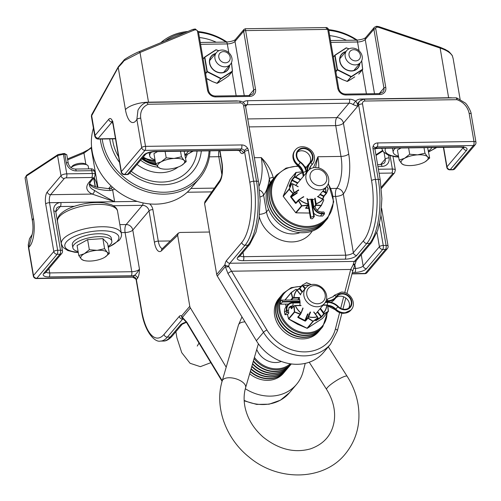 <?xml version="1.0" encoding="UTF-8"?>
<svg xmlns="http://www.w3.org/2000/svg" width="501" height="501" viewBox="0 0 501 501"><rect width="100%" height="100%" fill="white"/><g stroke="black" fill="none" stroke-linecap="round" stroke-linejoin="round"><path stroke-width="0.75" d="M281.318 361.434A18.274 15.65 -139.8 0 1 256.75 349.397M297.794 299.867L298.978 298.27C299.98 299.692 300.274 302.065 299.855 305.391M313.307 284.374A12.181 10.433 40.2 0 0 305.929 287.706A12.181 10.433 40.2 0 0 308.497 303.537A12.181 10.433 40.2 0 0 324.535 303.437A12.181 10.433 40.2 0 0 324.986 291.169A12.181 10.433 40.2 0 0 313.307 284.374M314.415 285.608A9.882 8.461 -139.8 0 1 324.717 299.103A9.882 8.461 -139.8 0 1 308.81 299.36A9.882 8.461 -139.8 0 1 314.415 285.608M307.432 199.586L311.428 199.141L313.833 199.53M319.237 189.91A12.181 10.433 40.2 0 0 326.627 186.585A12.181 10.433 40.2 0 0 324.059 170.747A12.181 10.433 40.2 0 0 308.021 170.847A12.181 10.433 40.2 0 0 307.564 183.109A12.181 10.433 40.2 0 0 319.237 189.91M319.807 185.646A8.937 7.653 -139.8 0 1 310.514 173.434A8.937 7.653 -139.8 0 1 324.898 173.221A8.937 7.653 -139.8 0 1 319.807 185.646M319.744 330.328L318.473 331.831A25.889 22.169 -139.8 0 1 293.154 337.186A25.889 22.169 -139.8 0 1 274.642 315.467A25.889 22.169 -139.8 0 1 278.938 298.396L280.209 296.893A25.889 22.169 40.2 0 0 275.913 313.964A25.889 22.169 40.2 0 0 294.419 335.689A25.889 22.169 40.2 0 0 319.744 330.328L319.87 330.178M321.273 328.524L320.001 330.027A25.889 22.169 -139.8 0 1 294.676 335.388A25.889 22.169 -139.8 0 1 276.164 313.664A25.889 22.169 -139.8 0 1 280.466 296.592L281.731 295.089A25.889 22.169 40.2 0 0 277.435 312.167A25.889 22.169 40.2 0 0 295.947 333.885A25.889 22.169 40.2 0 0 321.273 328.524L321.398 328.374M322.794 326.727L321.523 328.224A25.889 22.169 -139.8 0 1 296.197 333.585A25.889 22.169 -139.8 0 1 277.692 311.866A25.889 22.169 -139.8 0 1 281.988 294.788L283.259 293.292A25.889 22.169 40.2 0 0 278.957 310.363A25.889 22.169 40.2 0 0 297.469 332.082A25.889 22.169 40.2 0 0 322.794 326.727L327.454 312.53M300.675 294.77L297.137 290.129L296.053 289.421L297.131 290.079M299.611 297.519L293.849 297.588L292.766 297.788L292.866 298.302L293.949 298.108L293.849 297.588A17.591 15.061 40.2 0 1 296.849 290.073L300.631 294.932M297.137 290.129L297.162 290.079A0.382 0.382 0 0 0 297.099 290.016L296.304 289.371A0.382 0.382 0 0 0 295.847 289.353L291.144 292.828L292.452 297.957L290.737 299.986M297.243 290.185L299.874 288.401L302.178 285.676L302.936 286.284L303.262 285.827L302.504 285.219L302.178 285.676A0.382 0.326 -139.8 0 1 302.228 285.194L302.253 285.175A0.382 0.382 0 0 0 302.166 285.251L299.861 287.975A0.382 0.326 -139.8 0 1 299.924 287.925L302.122 285.32M311.29 284.593L306.618 282.702L302.228 285.194M305.272 288.488L303.262 285.827A17.591 15.061 40.2 0 1 309.317 285.213M291.45 299.974L292.866 298.302A0.382 0.326 -139.8 0 1 292.452 297.957L292.766 297.788L291.275 292.509A0.382 0.326 40.2 0 0 291.144 292.828L285.294 299.792M311.246 284.606L306.293 282.733A0.382 0.382 0 0 1 306.618 282.702L311.378 284.574M291.82 308.434A0.382 0.326 40.2 0 0 291.526 308.791L293.837 306.055A0.382 0.326 -139.8 0 1 293.899 305.804A0.382 0.382 0 0 1 294.125 305.679L301.088 305.604M302.873 307.946L300.594 314.171A0.382 0.326 -139.8 0 1 300.137 314.302L301.107 313.125L300.794 312.931L300.287 313.97L294.413 311.81L293.837 306.055L294.168 305.954L294.644 312.11L300.137 314.302L297.826 317.033A0.764 0.376 -157.8 0 0 298.245 317.672L304.677 320.922A0.764 0.376 -157.8 0 0 305.604 320.966L308.146 317.922L308.629 316.939L308.19 316.764L308.654 316.782L310.57 312.079M310.106 312.06L307.714 317.747L313.263 321.329L317.834 318.173L315.83 320.828L321.116 317.39L324.228 314.002L323.784 312.705L323.27 312.912L323.671 312.586L320.415 308.315M305.604 320.966A0.382 0.326 40.2 0 1 305.397 320.49L307.714 317.747A0.382 0.326 -139.8 0 0 307.921 318.223L312.912 321.335L317.947 317.709L317.402 316.67L317.834 318.173A0.382 0.326 -139.8 0 0 317.891 318.116A0.382 0.382 0 0 0 317.947 317.709L317.471 316.688A0.382 0.382 0 0 0 317.427 316.619L317.402 316.67M320.07 308.722L323.721 313.883L324.235 313.67L328.405 311.234L327.829 305.466L328.405 311.234A0.382 0.382 0 0 1 328.318 311.509A0.382 0.326 40.2 0 0 328.38 311.259M326.646 304.965L327.717 305.41L328.255 311.566L322.406 318.486L307.238 328.299M327.829 305.466L327.391 305.159M288.664 318.93L287.417 314.309M307.082 328.261L288.682 318.955M287.38 314.321L288.551 318.83A0.382 0.382 0 0 0 288.708 319.043L297.45 324.185L307.05 328.305A0.382 0.382 0 0 0 307.376 328.274L322.406 318.486A0.382 0.326 -139.8 0 0 322.512 318.36M324.635 221.956L323.264 223.578A33.504 28.689 -139.8 0 1 290.492 230.51A33.504 28.689 -139.8 0 1 266.538 202.398A33.504 28.689 -139.8 0 1 272.099 180.304L273.471 178.682A33.504 28.689 40.2 0 0 267.91 200.782A33.504 28.689 40.2 0 0 291.864 228.888A33.504 28.689 40.2 0 0 324.635 221.956L324.711 221.862M326.157 220.152L324.786 221.774A33.504 28.689 -139.8 0 1 292.014 228.706A33.504 28.689 -139.8 0 1 268.06 200.6A33.504 28.689 -139.8 0 1 273.621 178.506L274.993 176.884A33.504 28.689 40.2 0 0 269.432 198.978A33.504 28.689 40.2 0 0 293.386 227.085A33.504 28.689 40.2 0 0 326.157 220.152L326.239 220.064M327.685 218.348L326.314 219.97A33.504 28.689 -139.8 0 1 293.536 226.903A33.504 28.689 -139.8 0 1 269.588 198.797A33.504 28.689 -139.8 0 1 275.149 176.703L276.521 175.081A33.504 28.689 40.2 0 0 270.96 197.175A33.504 28.689 40.2 0 0 294.907 225.281A33.504 28.689 40.2 0 0 327.685 218.348L333.722 201.815L328.343 183.472M322.675 191.25L326.145 193.28L326.533 192.872L325.756 192.209L325.368 192.616L325.619 192.159L323.02 190.843M325.569 187.831A17.591 15.061 40.2 0 1 325.756 192.209L325.619 192.159A17.429 14.924 -139.8 0 0 325.456 187.963M326.608 193.142L328.199 188.833L326.627 193.11A0.382 0.382 0 0 1 326.558 193.217L324.266 195.935A0.382 0.326 40.2 0 1 323.846 195.997L326.145 193.28A0.382 0.326 -139.8 0 0 326.608 193.142L328.168 188.514L326.802 186.366M322.826 199.091L323.508 199.724M315.091 206.437L316.037 205.316L321.103 205.642L323.734 200.181L321.385 205.46L316.156 204.972L316.15 203.807L315.617 203.807L316.1 203.65L315.148 198.089M317.452 196.555L322.888 199.367A17.591 15.061 40.2 0 1 316.15 203.807L316.1 203.65A17.429 14.924 -139.8 0 0 322.776 199.248L317.603 196.473M326.784 186.391L328.199 188.833A0.382 0.382 0 0 0 328.168 188.514L326.834 186.328M302.541 172.187L302.861 172.845M303.424 176.289L302.867 172.87A0.382 0.382 0 0 0 302.842 172.789L302.535 172.043A0.382 0.382 0 0 0 302.153 171.812L295.884 172.519L294.312 176.784L292.014 179.502L289.115 186.259L291.726 183.836L292.972 183.942L298.101 186.754M296.16 172.338A0.382 0.326 40.2 0 0 295.928 172.444A0.382 0.382 0 0 1 296.179 172.313L294.525 177.26A0.382 0.326 -139.8 0 1 294.312 176.784L295.734 177.003L295.621 177.548L300.337 179.934M292.922 183.973L291.858 183.642L289.152 189.453L292.991 193.636L290.68 196.367A0.764 0.382 -123 0 0 290.887 197.269L295.258 203.011A0.764 0.382 -123 0 0 295.966 203.312L299.466 199.711L299.216 199.436L303.825 196.83M298.227 200.218L296.016 202.836A0.382 0.326 40.2 0 0 295.953 202.886L291.288 196.943L291.187 196.492L293.492 193.762A0.382 0.326 -139.8 0 1 292.991 193.636L294.425 193.073L294.175 192.678L293.242 193.367L289.09 189.102L283.24 196.023L290.016 179.471M299.26 199.411L303.468 196.68L298.333 200.093L301.896 205.924L307.865 205.423L305.547 208.165L308.785 208.416M308.159 205.072A0.382 0.326 -139.8 0 1 307.865 205.423L307.902 203.982L307.908 205.084L301.564 205.754L295.709 212.674L283.247 196.386L289.152 189.453A0.382 0.326 40.2 0 1 289.09 189.102L291.425 183.842A0.382 0.326 -139.8 0 1 291.807 183.673M314.697 198.402L315.624 204.972L316.156 204.972L316.037 205.316A0.382 0.326 -139.8 0 1 315.624 204.972L314.972 205.742M283.222 196.21L283.24 196.023A0.382 0.326 -139.8 0 0 283.297 196.373M295.803 212.762L295.709 212.674A0.382 0.326 -139.8 0 0 296.047 212.844L295.834 212.781M307.288 171.718A13.903 11.905 -139.7 0 1 307.689 166.645A13.903 11.905 -139.7 0 1 309.668 163.019A13.903 11.905 -139.7 0 1 310.501 162.149A8.342 7.139 40.3 0 0 310.996 161.629A8.342 7.139 40.3 0 0 311.353 153.306A8.342 7.139 40.3 0 0 303.481 148.572A8.342 7.139 40.3 0 0 298.264 150.845A8.342 7.139 40.3 0 0 300.531 162.092A13.903 11.905 -139.7 0 1 304.552 166.388A13.903 11.905 -139.7 0 1 306.618 171.668L306.737 172.363M309.668 163.019L307.814 165.211A13.903 11.905 40.3 0 0 305.829 168.837A13.903 11.905 40.3 0 0 305.823 168.856M297.469 152.047A8.342 7.139 -139.7 0 1 301.621 150.763A8.342 7.139 -139.7 0 1 309.142 154.928A8.342 7.139 -139.7 0 1 309.806 162.863M310.67 218.511A2.223 0.808 170.3 0 0 311.916 218.749L312.43 218.743L314.29 216.551L313.776 216.557A2.223 0.808 170.3 0 0 312.092 216.833A2.223 0.808 170.3 0 0 310.964 217.465L310.589 217.904A2.223 0.808 170.3 0 0 310.463 218.248A2.223 0.808 170.3 0 0 310.67 218.511M313.707 213.125A8.342 7.139 40.3 0 0 314.528 213.896A8.342 7.139 40.3 0 0 320.396 216.056L322.657 216.025L324.516 213.833L322.249 213.864A8.342 7.139 -139.7 0 1 316.388 211.698A8.342 7.139 -139.7 0 1 313.188 206.312L311.96 199.135M312.48 199.147L313.707 206.306A7.784 6.663 40.3 0 0 322.168 213.357A2.223 0.82 89.2 0 0 321.698 212.167A2.223 0.82 89.2 0 0 321.392 212.004L323.652 211.973A2.223 0.82 89.2 0 1 323.965 212.13A2.223 0.82 89.2 0 1 324.429 213.32L324.516 213.833M311.315 199.141L314.29 216.551M325.569 301.934L327.372 301.903A13.903 11.905 -139.8 0 1 333.184 303.074A13.903 11.905 -139.8 0 1 338.281 306.531A8.342 7.146 40.2 0 0 349.88 307.025A8.342 7.146 40.2 0 0 351.289 301.671A8.342 7.146 40.2 0 0 345.371 294.55A8.342 7.146 40.2 0 0 337.142 296.254A8.342 7.146 40.2 0 0 336.791 296.705A13.903 11.905 -139.8 0 1 336.215 297.456A13.903 11.905 -139.8 0 1 332.958 300.018A13.903 11.905 -139.8 0 1 327.798 301.258L325.888 301.283M335.939 297.782A8.342 7.146 -139.8 0 1 344.012 296.955A8.342 7.146 -139.8 0 1 349.435 303.863A8.342 7.146 -139.8 0 1 348.821 308.015M330.904 302.31A13.903 11.905 40.2 0 0 331.105 302.209A13.903 11.905 40.2 0 0 334.355 299.648L336.215 297.456M300.005 301.708L282.407 301.99L282.32 301.483A2.223 0.82 -90.9 0 0 281.856 300.293A2.223 0.82 -90.9 0 0 281.543 300.137A2.223 0.82 -90.9 0 0 281.224 300.318L280.854 300.757A2.223 0.82 -90.9 0 0 280.435 301.971A2.223 0.82 -90.9 0 0 280.466 303.675L280.554 304.188L288.495 304.057M286.008 306.881A8.342 7.146 40.2 0 0 285.958 306.938A8.342 7.146 40.2 0 0 285.914 306.994A8.342 7.146 40.2 0 0 284.574 312.449L284.963 314.691L285.482 314.678A2.223 0.802 170.2 0 0 287.161 314.396A2.223 0.802 170.2 0 0 288.288 313.77L288.657 313.332A2.223 0.802 170.2 0 0 288.783 312.987A2.223 0.802 170.2 0 0 288.576 312.718A2.223 0.802 170.2 0 0 287.336 312.486L286.816 312.492L284.963 314.691M286.816 312.492L286.434 310.257A8.342 7.146 -139.8 0 1 287.768 304.796A8.342 7.146 -139.8 0 1 287.812 304.74A8.342 7.146 -139.8 0 1 292.86 302.466L300.08 302.347M280.554 304.188L282.407 301.99M250.268 371.686A25.889 22.169 40.2 0 0 284.7 371.773L283.428 373.276A25.889 22.169 -139.8 0 1 249.667 373.752M251.001 369.168A25.889 22.169 40.2 0 0 286.221 369.97L284.95 371.473A25.889 22.169 -139.8 0 1 250.387 371.272M251.746 366.613A25.889 22.169 40.2 0 0 287.743 368.172L286.472 369.669A25.889 22.169 -139.8 0 1 251.126 368.749M252.504 364.008A25.889 22.169 40.2 0 0 289.271 366.369L288 367.872A25.889 22.169 -139.8 0 1 251.871 366.181M253.274 361.359A25.889 22.169 40.2 0 0 290.793 364.565L289.522 366.068A25.889 22.169 -139.8 0 1 252.629 363.569M291.319 363.939L291.043 364.265A25.889 22.169 -139.8 0 1 253.4 360.914M31.807 235.689C31.989 234.75 33.855 230.26 32.459 221.185A18.274 6.613 -9.7 0 1 33.486 218.355A21.324 7.853 -90.8 0 1 28.676 247.356A3.044 1.102 170.3 0 0 28.501 247.826L33.323 276.013A3.044 1.102 -9.7 0 1 33.492 275.544L28.676 247.356L32.139 234.637M135.771 278.982L136.203 280.103A3.044 1.102 -9.7 0 1 136.378 279.633L137.568 278.224A3.044 2.605 40.2 0 0 134.255 275.469L133.066 276.878L36.805 278.299A3.044 1.121 89.2 0 1 36.366 278.543L132.633 277.122A3.044 1.121 -90.8 0 0 133.066 276.878A3.044 2.605 40.2 0 1 135.959 278.537A3.044 0.576 -31.2 0 0 135.771 278.982L132.633 277.122M137.568 278.224C138.752 276.226 139.391 273.227 139.485 269.231C137.393 272.494 135.652 274.573 134.255 275.469A9.137 3.307 170.3 0 1 131.249 275.719A3.044 1.121 -90.8 0 0 131.788 271.717L49.68 272.926A6.093 2.204 -9.7 0 1 46.004 272.074M121.211 232.596L125.093 232.533L131.788 271.717A6.093 2.204 -9.7 0 0 139.485 269.231L132.784 230.053L149.041 210.827L154.433 242.371A15.23 5.611 -90.8 0 0 161.541 250.738L177.648 235.307L189.785 306.293L181.575 315.993A3.044 2.712 128.6 0 0 182.502 318.335A3.044 2.712 128.6 0 0 182.539 318.36M82.972 152.567A1.221 0.576 67.5 0 1 83.085 152.479A1.221 0.576 67.5 0 1 83.955 153.124L91.639 147.607M33.486 218.355L26.271 176.152A1.221 1.102 -123.3 0 1 26.735 175.118L25.069 177.918L26.271 176.152L57.565 155.586A1.221 1.102 -123.3 0 1 58.028 154.552L26.735 175.118M25.069 177.936L32.459 221.185M64.316 178.481A3.044 2.605 -139.8 0 1 61.003 175.719L47.294 191.939A9.137 3.369 -90.8 0 0 45.679 203.938L53.814 251.515A3.044 1.102 -9.7 0 1 57.659 250.275L49.524 202.698A6.093 2.242 89.2 0 1 50.601 194.695L64.316 178.481A1.528 0.551 -9.7 0 1 66.245 177.855A3.044 1.121 -90.8 0 0 66.777 173.86L63.427 154.252L64.842 154.233L66.282 162.643A9.137 7.822 40.2 0 0 76.208 170.91L91.777 170.684L92.259 173.478L66.777 173.86A4.572 1.653 170.3 0 0 61.003 175.719L57.565 155.586L63.427 154.252A1.221 0.451 -90.8 0 0 63.001 153.513A1.221 0.451 -90.8 0 0 62.901 153.544M58.028 154.552L64.416 153.494A1.221 0.451 -90.8 0 1 64.842 154.233L66.796 154.746L68.268 163.332A3.044 1.102 170.3 0 0 66.282 162.643M72.814 206.869A24.367 8.824 -9.7 0 1 74.204 206.324L76.684 205.598M92.629 178.062L89.072 182.264A39.598 14.335 170.3 0 0 92.203 194.081A3.044 2.53 -64.3 0 0 94.313 190.33A36.548 13.233 -9.7 0 1 89.372 185.082C88.996 184.65 89.51 183.435 90.919 181.431L94.476 177.229L95.24 174.511A4.572 1.653 170.3 0 0 92.259 173.478A3.044 1.121 -90.8 0 1 91.721 177.479A1.528 0.551 -9.7 0 1 92.629 178.062A3.044 2.605 40.2 0 0 94.482 177.222M47.294 191.939A3.044 2.605 -139.8 0 0 50.601 194.695L92.203 194.081L114.648 201.734C106.143 197.35 99.367 193.549 94.313 190.33M222.244 380.804L186.835 322.199A3.044 0.576 148.9 0 0 186.648 322.644L222.093 381.317M186.835 322.199L182.408 317.377A3.044 2.179 120.7 0 0 183.272 318.861L186.648 322.644M226.201 367.183L190.399 307.927L182.408 317.377L181.575 315.993A9.137 3.369 -90.8 0 0 179.289 316.356L164.052 334.38A45.685 16.834 89.2 0 1 141.639 310.42L136.378 279.633A3.044 2.605 40.2 0 0 135.959 278.537M190.399 307.927A4.572 3.914 -139.8 0 1 189.785 306.293M305.228 363.369L303.149 371.473A43.061 36.874 -139.8 0 1 296.542 384.367A43.061 36.874 -139.8 0 1 245.327 388.738M209.449 232.026L180.003 232.458L178.318 233.122L162.524 248.502M177.648 235.307L178.318 233.122M89.472 183.886A36.548 13.233 170.3 0 0 110.157 190.537A3.044 1.321 -88.9 0 0 108.98 188.689L96.079 187.036L91.101 184.919L89.566 183.61M110.157 190.537L112.65 190.061A3.044 1.428 -111.2 0 0 110.533 188.42L108.98 188.689M78.112 251.552A19.783 7.164 -9.7 0 1 72.839 247.807A19.783 7.164 -9.7 0 1 73.954 244.751A19.783 7.164 -9.7 0 1 95.096 236.885A19.783 7.164 -9.7 0 1 111.848 241.144A19.783 7.164 -9.7 0 1 110.734 244.206A19.783 7.164 -9.7 0 1 108.116 246.423M72.839 247.807L72.344 244.901A19.783 7.164 -9.7 0 1 73.453 241.839A19.783 7.164 -9.7 0 1 94.601 233.98A19.783 7.164 -9.7 0 1 111.347 238.232L111.848 241.144M87.262 165.067L85.339 163.952A7.271 2.63 170.3 0 0 78.507 163.52A7.271 2.63 170.3 0 0 72.207 166.2L70.985 167.616A9.137 3.307 -9.7 0 1 78.995 164.466A9.137 3.307 -9.7 0 1 87.262 165.067A9.137 3.307 -9.7 0 1 88.239 166.238L88.69 168.868M83.529 260.388L81.356 259.098L78.801 255.56L84.262 253.763A13.709 4.96 170.3 0 0 81.356 259.098A13.709 4.96 170.3 0 0 84.826 260.67A13.709 4.96 170.3 0 0 91.351 261.008A13.709 4.96 170.3 0 0 104.252 257.577A13.709 4.96 170.3 0 0 104.815 257.251A13.709 4.96 170.3 0 0 107.158 252.241A13.709 4.96 170.3 0 0 97.163 250.331A13.709 4.96 170.3 0 0 84.262 253.763L89.335 249.717L97.163 250.331L104.603 248.703L107.158 252.241L109.331 253.531L104.815 257.251M78.801 255.56L77.079 245.49L87.612 239.647L102.88 238.633L107.609 243.461L109.331 253.531M87.612 239.647L89.335 249.717M102.88 238.633L104.603 248.703M96.555 183.028L96.599 183.159A0.382 0.382 0 0 0 96.58 183.078C94.996 179.026 94.031 177.241 93.693 177.717M95.397 186.835L93.881 177.974A0.382 0.376 -62 0 0 93.875 177.936L93.881 177.974C94.539 178.256 95.447 179.972 96.593 183.128L97.319 187.361L96.599 183.141M156.087 164.366A27.605 23.641 -139.8 0 1 142.09 158.46M156.575 165.117A29.071 24.893 -139.8 0 1 141.77 158.836M210.032 150.826A58.479 50.075 -139.8 0 1 210.013 151.183A58.479 50.075 -139.8 0 1 199.605 178.181A58.479 50.075 -139.8 0 1 141.313 189.866A58.479 50.075 -139.8 0 1 100.263 139.04M199.605 178.181L191.15 188.176A58.479 50.075 -139.8 0 1 128.212 197.82A58.479 50.075 -139.8 0 1 91.432 139.647A58.479 50.075 -139.8 0 1 93.418 128.2M209.099 150.839A57.02 48.822 -139.8 0 1 157.521 191.902A57.02 48.822 -139.8 0 1 102.185 139.015M142.409 158.084A24.367 20.867 40.2 0 0 155.598 163.288M249.097 126.903L335.726 125.626L340.993 156.412A6.093 2.204 170.3 0 0 348.683 153.926L343.423 123.14A6.093 5.217 40.2 0 0 336.804 117.629L348.997 103.212A6.093 5.217 -139.8 0 1 353.011 104.577L355.56 101.265A9.137 7.822 40.2 0 0 349.535 99.211L247.607 100.714A3.044 1.121 89.2 0 1 247.068 104.715L348.997 103.212A3.044 1.121 -90.8 0 0 349.535 99.211M353.011 104.577L357.645 106.318C357.47 103.663 356.775 101.979 355.56 101.265A9.137 7.822 40.2 0 1 360.858 99.041A3.044 1.121 89.2 0 0 361.083 99.931M471.134 114.009L471.134 114.009A3.044 1.102 170.3 0 0 469.143 113.326L473.965 141.514A3.044 1.102 -9.7 0 1 475.95 142.196L471.134 114.009C471.648 112.456 466.794 103.544 464.934 102.799L456.837 97.977A3.044 0.689 107.7 0 1 456.931 99.674C463.55 102.141 467.627 106.694 469.143 113.326M140.718 118.173A3.044 1.102 170.3 0 0 136.873 119.42L141.689 147.601A3.044 1.102 -9.7 0 1 145.534 146.361A3.044 1.121 89.2 0 1 144.996 150.363L241.263 148.941A3.044 1.121 -90.8 0 0 241.801 144.939L145.534 146.361L140.718 118.173C139.961 111.541 142.459 106.895 148.221 104.233L146.524 102.442M146.555 102.429C143.261 103.338 140.405 105.905 137.975 110.145L136.873 119.42A21.324 7.853 -90.8 0 1 125.432 109.638A18.274 6.613 -9.7 0 1 148.509 102.179L140.017 52.499L193.906 30.185A1.459 0.689 -112.5 0 0 192.86 29.409A1.459 0.689 -112.5 0 0 192.722 29.509M374.967 148.546A3.044 2.605 -139.8 0 1 375.975 148.34L377.165 146.931L473.426 145.509A3.044 1.121 -90.8 0 0 473.965 141.514L377.698 142.935A3.044 1.121 89.2 0 1 377.165 146.931A3.044 2.605 -139.8 0 0 375.318 147.764L375.005 148.377A3.044 1.453 14.5 0 0 373.07 146.411A6.093 5.217 40.2 0 0 372.995 148.615A3.044 1.102 -9.7 0 1 374.98 149.304L375.005 148.377M374.948 148.716L375.975 148.34A9.137 3.307 170.3 0 1 378.975 148.089A3.044 1.121 89.2 0 1 378.543 148.34L460.651 147.125L464.083 147.613L463.563 146.655M148.221 104.233L240.286 102.874A3.044 2.605 -139.8 0 1 243.592 105.636L256.512 181.193L253.681 181.237A3.044 1.102 170.3 0 0 249.836 182.483L244.569 151.697A3.044 2.605 40.2 0 0 244.156 150.601A3.044 2.605 40.2 0 0 241.263 148.941L240.073 150.344A3.044 2.605 -139.8 0 1 243.38 153.106L244.569 151.697A3.044 1.102 -9.7 0 1 248.421 150.45A6.093 5.217 40.2 0 0 247.588 148.265C246.173 146.117 244.237 145.008 241.801 144.939M239.722 150.676A6.093 2.204 -9.7 0 1 239.553 150.901L240.073 150.344L239.553 150.901C240.743 153.387 242.021 154.12 243.38 153.106M240.073 150.344A9.137 3.307 170.3 0 0 237.411 150.181L155.31 151.396A9.137 3.307 170.3 0 0 143.768 155.122L127.511 174.342L124.68 174.386L144.996 150.363A3.044 2.605 40.2 0 1 141.689 147.601L121.367 171.63L113.239 124.054A9.137 3.369 -90.8 0 0 108.755 119.263L95.04 135.477L91.595 115.343A1.221 0.952 -150.9 0 1 91.664 114.735L91.376 116.257L118.217 67.435A1.221 0.952 -150.9 0 1 118.28 66.827L91.664 114.735M125.432 109.638L118.217 67.435L121.881 63.464A1.221 0.701 -128.1 0 1 122.006 62.681A1.221 0.701 -128.1 0 1 122.025 62.663M124.386 59.619L123.684 60.471L124.091 60.709L124.386 59.619C127.561 57.208 137.193 52.248 138.971 51.728A1.459 0.689 67.5 0 1 140.017 52.499L124.091 60.709L121.881 63.464M452.203 55.436L452.353 55.861A1.221 0.401 -17.2 0 0 452.353 55.786L452.203 55.436M453.129 58.517A1.221 1.052 169.8 0 1 453.142 58.573L452.353 55.786M452.39 97.883A18.274 6.613 -9.7 0 0 448.627 97.745L440.135 48.071A1.459 0.319 -71.4 0 0 440.116 47.257L378.888 26.641A1.459 0.319 108.6 0 1 378.913 27.449L440.135 48.071C446.347 50.087 450.418 52.686 452.353 55.861L453.142 58.573M197.482 31.312A1.459 0.532 -9.7 0 1 198.434 31.644L195.252 28.995A1.459 0.539 89.2 0 1 195.759 29.878A1.584 1.359 -139.8 0 1 197.482 31.312L207.527 90.086A7.553 6.469 40.2 0 0 215.737 96.925L249.711 96.417A7.553 6.469 40.2 0 0 255.548 89.378L245.34 28.745L244 29.377L243.655 31.2A1.459 0.532 -9.7 0 1 245.503 30.605L327.723 29.39A1.459 0.532 -9.7 0 1 328.675 29.722L328.675 29.722C328.005 28.069 326.984 27.348 325.625 27.574M325.625 27.568L327.723 29.39L337.768 88.163A7.553 6.469 40.2 0 0 345.972 94.996L379.952 94.495A7.553 6.469 40.2 0 0 385.783 87.45L375.737 28.682A1.584 1.359 -139.8 0 1 376.965 27.204A1.459 0.539 -90.8 0 0 376.451 26.321L374.397 27.267A3.044 2.605 40.2 0 0 373.89 29.277A1.459 0.532 -9.7 0 1 375.737 28.682M138.84 51.828A1.459 0.689 67.5 0 1 138.971 51.728L192.86 29.409L195.252 28.995M372.995 148.615L378.255 179.396A48.735 17.955 89.2 0 1 369.657 243.398L354.42 261.416L229.84 263.257L245.077 245.233L247.914 245.196A3.044 2.605 40.2 0 0 249.761 244.363L256.005 232.088L259.004 218.643L260.138 200.35L258.497 181.882A3.044 1.102 -9.7 0 0 256.512 181.193A48.735 17.955 89.2 0 1 247.914 245.196L237.75 257.207A9.137 3.307 170.3 0 0 243.198 260.683L345.126 259.18A9.137 3.307 170.3 0 0 356.668 255.454L366.826 243.436L369.657 243.398A3.044 2.605 40.2 0 0 371.504 242.565L356.267 260.583L352.629 271.41A3.044 1.453 -165.6 0 0 350.694 269.457L231.412 271.216A3.044 0.576 148.9 0 0 227.98 273.546L263.488 332.32A3.044 0.576 -31.1 0 1 266.92 329.984L228.794 266.62A3.044 1.328 170.3 0 1 225.312 266.638L227.98 273.546M228.794 266.62L228.763 266.087A3.044 1.296 -170.1 0 1 224.911 264.747L225.312 266.638L217.321 276.089L256.374 340.73A43.061 36.874 40.2 0 0 323.464 352.529L330.572 344.124A43.061 36.874 40.2 0 1 263.488 332.32L256.374 340.73M354.883 264.879A3.044 0.683 -156.7 0 1 353.142 264.785L350.694 269.457L344.744 292.603M355.322 263.394A3.044 1.296 -170.1 0 1 353.337 264.252L353.142 264.785M228.763 266.087A6.093 2.242 89.2 0 1 229.84 263.257A3.044 2.605 -139.8 0 1 226.533 260.501A9.137 3.369 -90.8 0 0 224.911 264.747L216.701 274.454A4.572 3.914 40.2 0 0 217.321 276.089M216.701 274.454L204.571 203.475L219.651 182.032A15.23 5.611 -90.8 0 0 221.987 162.487A3.044 1.102 170.3 0 0 221.818 162.957C222.732 170.81 222.125 176.571 219.989 180.235A3.044 2.524 35.1 0 0 219.651 182.032M219.989 180.235L204.953 201.615L204.571 203.475M273.421 178.744L273.202 177.448A3.044 1.102 170.3 0 0 269.35 178.694L270.095 183.04M273.202 177.448C271.041 170.077 267.071 163.458 261.29 157.59C265.574 164.804 268.267 171.843 269.35 178.694A30.461 11.222 -90.8 0 1 263.607 195.102A6.093 2.204 -9.7 0 1 260.044 196.968M315.561 167.522L317.916 156.75L313.426 167.729M431.875 147.551A19.783 7.164 -9.7 0 1 431.092 148.722A19.783 7.164 -9.7 0 1 428.474 150.945M398.47 156.074A19.783 7.164 -9.7 0 1 393.197 152.329A19.783 7.164 -9.7 0 1 394.306 149.267A19.783 7.164 -9.7 0 1 395.514 148.089M393.197 152.329L392.696 149.417A19.783 7.164 -9.7 0 1 392.79 148.127M427.516 156.763L429.689 158.053L425.174 161.773A13.709 4.96 170.3 0 0 427.516 156.763A13.709 4.96 170.3 0 0 417.515 154.853L424.961 153.218L427.516 156.763M403.881 164.91L401.714 163.62A13.709 4.96 170.3 0 0 405.177 165.186A13.709 4.96 170.3 0 0 411.709 165.524A13.709 4.96 170.3 0 0 424.61 162.099A13.709 4.96 170.3 0 0 425.174 161.773M404.614 158.278L409.693 154.233L417.515 154.853A13.709 4.96 170.3 0 0 404.614 158.278A13.709 4.96 170.3 0 0 401.714 163.62L399.153 160.076L404.614 158.278M408.609 147.895L409.693 154.233M399.153 160.076L397.431 150.012L401.044 148.008M424.009 147.67L424.961 153.218M427.603 147.613L429.689 158.053M188.389 151.145A19.783 7.164 -9.7 0 1 187.599 152.317A19.783 7.164 -9.7 0 1 184.982 154.54M154.978 159.669A19.783 7.164 -9.7 0 1 149.705 155.924A19.783 7.164 -9.7 0 1 150.82 152.861A19.783 7.164 -9.7 0 1 151.722 151.947M149.705 155.924L149.21 153.012A19.783 7.164 -9.7 0 1 149.173 152.542M184.024 160.358L186.197 161.648L181.681 165.368A13.709 4.96 170.3 0 0 184.024 160.358A13.709 4.96 170.3 0 0 174.029 158.448L181.468 156.813L184.024 160.358M160.395 168.505L158.222 167.215A13.709 4.96 170.3 0 0 161.691 168.787A13.709 4.96 170.3 0 0 168.217 169.125A13.709 4.96 170.3 0 0 181.118 165.693A13.709 4.96 170.3 0 0 181.681 165.368M161.128 161.879L166.2 157.828L174.029 158.448A13.709 4.96 170.3 0 0 161.128 161.879A13.709 4.96 170.3 0 0 158.222 167.215L155.667 163.677L161.128 161.879M165.117 151.49L166.2 157.828M155.667 163.677L153.945 153.607L157.552 151.603M180.517 151.264L181.468 156.813M184.117 151.208L186.197 161.648M187.856 31.482A58.479 50.075 40.2 0 0 167.315 37.957A58.479 50.075 40.2 0 0 160.79 42.691M184.863 32.722A57.02 48.822 40.2 0 0 168.643 38.558A57.02 48.822 40.2 0 0 165.098 40.907M226.126 42.078A57.02 48.822 40.2 0 0 198.546 32.296M227.003 42.053A58.479 50.075 40.2 0 0 198.421 31.576M357.244 40.13A58.479 50.075 40.2 0 0 328.662 29.653M356.368 40.155A57.02 48.822 40.2 0 0 328.788 30.373M349.047 55.379A6.093 5.217 -139.8 0 1 356.712 50.407A6.093 5.217 -139.8 0 1 358.365 60.101A6.093 5.217 -139.8 0 1 349.047 55.379M345.195 56.626A9.137 7.822 40.2 0 0 351.727 64.291A9.137 7.822 40.2 0 0 360.67 62.4A9.137 7.822 40.2 0 0 358.741 50.526A9.137 7.822 40.2 0 0 346.711 50.595A9.137 7.822 40.2 0 0 345.195 56.626M218.805 57.302A6.093 5.217 -139.8 0 1 226.471 52.329A6.093 5.217 -139.8 0 1 228.13 62.024A6.093 5.217 -139.8 0 1 218.805 57.302M214.96 58.548A9.137 7.822 40.2 0 0 221.492 66.213A9.137 7.822 40.2 0 0 230.429 64.322A9.137 7.822 40.2 0 0 228.506 52.448A9.137 7.822 40.2 0 0 216.476 52.524A9.137 7.822 40.2 0 0 214.96 58.548M231.443 62.706L232.383 71.123L221.06 78.475L207.282 71.493L204.834 57.17L216.163 49.824L218.774 50.758L216.207 49.768A0.382 0.382 0 0 0 215.893 49.793L218.849 50.726M207.389 78.845L212.236 81.456L207.345 79.033A0.382 0.382 0 0 1 207.326 79.026L206.443 78.5M224.536 78.763L220.553 81.35L224.554 78.745A0.382 0.382 0 0 0 224.542 78.763L228.5 76.002L224.511 78.776M212.186 81.431L212.186 81.488A0.382 0.382 0 0 0 212.205 81.5L216.964 83.323A0.382 0.382 0 0 0 217.271 83.291L217.096 83.31M212.211 81.481L216.996 83.285M220.553 81.35A0.382 0.382 0 0 1 220.546 81.356L217.271 83.291L220.509 81.369M203.124 59.062L204.665 57.083A0.382 0.326 40.2 0 0 204.54 57.39L206.957 71.543L205.542 73.215M204.665 57.083L215.893 49.793L204.671 57.076A0.382 0.382 0 0 0 204.602 57.139L203.099 58.918L204.558 57.208M205.623 73.691L207.189 71.843L206.957 71.543A0.382 0.326 40.2 0 0 207.189 71.843L220.791 78.732L216.958 83.266A0.382 0.326 -139.8 0 0 217.315 83.26L220.791 78.732A0.382 0.326 40.2 0 0 221.148 78.726L232.339 71.468L228.5 76.002A0.382 0.326 -139.8 0 0 228.562 75.952L232.395 71.418A0.382 0.326 40.2 0 0 232.464 71.167L231.468 62.638M232.383 71.123L232.339 71.468A0.382 0.326 40.2 0 0 232.395 71.418A0.382 0.382 0 0 0 232.489 71.148L232.383 71.123M361.666 60.815L362.605 69.219L351.282 76.572L337.505 69.595L335.056 55.267L346.385 47.921L348.984 48.854L346.423 47.864A0.382 0.382 0 0 0 346.116 47.889L349.059 48.816M337.611 76.941L342.452 79.553L337.568 77.129A0.382 0.382 0 0 1 337.542 77.123L336.691 76.609M354.764 76.86L350.794 79.427L354.758 76.866A0.382 0.382 0 0 0 354.764 76.86L354.727 76.872M342.408 79.527L342.408 79.584A0.382 0.382 0 0 0 342.427 79.596L347.18 81.419A0.382 0.382 0 0 0 347.494 81.387L347.318 81.406M342.433 79.578L347.218 81.381M350.769 79.452A0.382 0.382 0 0 0 350.775 79.446L347.494 81.387L350.731 79.465M333.359 57.139L334.887 55.179A0.382 0.326 40.2 0 0 334.762 55.486L337.179 69.639L335.776 71.292M334.887 55.179L346.116 47.889L334.893 55.173A0.382 0.382 0 0 0 334.825 55.235L333.334 56.995M335.858 71.768L337.405 69.94L337.179 69.639A0.382 0.326 40.2 0 0 337.405 69.94L351.013 76.828L347.18 81.362A0.382 0.326 -139.8 0 0 347.537 81.356L351.013 76.828A0.382 0.326 40.2 0 0 351.37 76.828L362.555 69.57L358.722 74.098A0.382 0.326 -139.8 0 0 358.785 74.048L362.618 69.514A0.382 0.326 40.2 0 0 362.68 69.263L361.697 60.746M362.605 69.219L362.555 69.57A0.382 0.326 40.2 0 0 362.618 69.514A0.382 0.382 0 0 0 362.711 69.244L362.605 69.219M222.807 379.833A12.181 5.88 16.2 0 1 236.766 379.088A12.181 5.88 16.2 0 1 245.596 387.749C243.855 393.742 243.655 400.18 245.002 407.062C247.463 418.623 253.581 428.693 263.363 437.273C278.794 449.435 294.494 453.299 310.463 448.871C323.997 444.068 331.894 434.931 334.148 421.466C335.72 410.826 333.203 400.13 326.583 389.383A12.181 2.142 -32.6 0 1 335.701 381.023A12.181 2.142 -32.6 0 1 347.118 376.264C353.061 385.601 356.793 395.527 358.315 406.042C360.682 424.403 356.305 440.423 345.176 454.106C323.496 481.004 278.049 481.655 249.204 457.188C225.882 438.751 214.259 407.062 222.2 380.942A12.181 5.88 16.2 0 1 222.807 379.833M244.983 321.874A12.181 5.88 -163.8 0 0 239.058 323.947A12.181 5.88 -163.8 0 0 238.451 325.055L241.977 316.901M326.971 313.106A25.125 21.518 -139.8 0 1 305.316 332.745A25.125 21.518 -139.8 0 1 279.921 310.05A25.125 21.518 -139.8 0 1 300.982 286.653M300.738 294.763L296.987 290.16A17.429 14.924 -139.8 0 0 294.012 297.613L293.949 298.108L299.385 298.02M302.122 292.208L299.135 288.563L297.018 289.947M302.466 291.801L299.874 288.401A0.382 0.326 -139.8 0 1 299.861 287.975L297.012 289.947M299.83 288.019L299.16 288.551M309.067 285.326A17.429 14.924 -139.8 0 0 303.337 285.958L302.936 286.284L304.927 288.895M291.275 292.509L295.847 289.353L291.263 292.521A0.382 0.382 0 0 0 291.206 292.578L285.351 299.498A0.382 0.326 -139.8 0 1 285.413 299.441L291.162 292.647M300.744 305.41L295.383 305.497M295.314 305.754L295.458 305.698A17.429 14.924 -139.8 0 0 300.894 312.806L300.794 312.931A17.591 15.061 40.2 0 1 295.314 305.754M291.588 308.535L293.899 305.804A0.382 0.326 -139.8 0 1 294.131 305.704M291.695 308.416L291.15 308.391L291.526 308.791M290.849 306.643L291.15 308.391M291.851 308.228L291.344 306.549M286.046 306.837L285.702 304.101M285.313 300.074L285.288 299.748A0.382 0.326 -139.8 0 1 285.351 299.498A0.382 0.382 0 0 0 285.263 299.773L285.288 300.074M294.413 311.81L288.563 318.73A0.382 0.326 -139.8 0 0 288.795 319.031L294.644 312.11A0.382 0.326 40.2 0 1 294.413 311.81M313.707 312.06L317.302 316.857A17.591 15.061 40.2 0 1 308.629 316.939L308.654 316.782A17.429 14.924 -139.8 0 0 317.252 316.701L313.883 311.979M308.102 313.845L305.397 320.49L304.677 320.922M307.539 314.071L304.934 320.465L298.496 317.221L298.245 317.672M300.481 314.302L298.283 316.901A0.382 0.326 -139.8 0 1 297.826 317.033M298.928 316.162L298.496 317.221L298.264 316.945M301.126 313.075L303.03 308.403M312.912 321.335L307.057 328.255A0.382 0.326 -139.8 0 0 307.414 328.249L313.263 321.329A0.382 0.326 40.2 0 1 312.912 321.335M323.784 312.705L323.671 312.586A17.429 14.924 -139.8 0 0 326.752 305.19L326.89 305.241A17.591 15.061 40.2 0 1 323.784 312.705M322.393 318.498A0.382 0.382 0 0 0 322.469 318.429L328.318 311.509A0.382 0.326 40.2 0 1 328.255 311.566L324.228 314.002A0.382 0.326 -139.8 0 1 323.721 313.883L321.417 316.607A0.382 0.326 40.2 0 0 321.924 316.732M317.609 311.628L321.417 316.607L321.116 317.39M317.265 312.035L321.016 316.939L316.288 320.014M317.928 317.766A0.382 0.326 -139.8 0 1 317.891 318.116L315.555 320.458M317.371 316.632L313.858 312.029M323.007 305.247L326.752 305.19L323.176 305.046M328.18 183.942A32.74 28.037 -139.8 0 1 313.62 225.769A32.74 28.037 -139.8 0 1 271.918 196.862A32.74 28.037 -139.8 0 1 298.753 166.345M305.021 167.184A32.74 28.037 -139.8 0 1 306.343 167.516M309.524 168.549A32.74 28.037 -139.8 0 1 310.37 168.881M320.22 194.156L323.846 195.997L323.821 196.743L324.266 195.935A0.382 0.326 40.2 0 0 324.31 195.86L326.495 193.28M323.821 196.743L322.857 199.085L323.821 196.743M323.828 196.718L324.222 195.972M319.876 194.563L323.596 196.448L322.575 198.935M317.158 210.314L321.103 205.642A0.382 0.326 40.2 0 0 321.335 205.535L317.239 210.389L321.273 205.592M303.449 176.258L302.623 172.782L303.255 176.484M300.681 179.527L295.734 177.003A17.591 15.061 40.2 0 1 302.548 172.657L302.623 172.782A17.429 14.924 -139.8 0 0 295.872 177.091L295.621 177.548L294.525 177.26L292.227 179.978A0.382 0.326 -139.8 0 1 292.014 179.502M298.101 186.597L292.972 183.999M292.766 184.105L292.928 184.13A17.429 14.924 -139.8 0 0 294.319 192.622L294.175 192.678A17.591 15.061 40.2 0 1 292.766 184.105M289.797 185.746L291.977 180.435L291.513 180.416M297.531 183.247L291.977 180.435L292.227 179.978L297.876 182.84M290.029 179.439A0.382 0.326 -139.8 0 1 290.079 179.364A0.382 0.382 0 0 0 290.023 179.452L295.884 172.519A0.382 0.326 40.2 0 1 295.928 172.444L290.079 179.364A0.382 0.326 -139.8 0 1 290.142 179.308M299.466 199.711L299.567 199.592A17.429 14.924 -139.8 0 0 307.927 203.826L307.902 203.982A17.591 15.061 40.2 0 1 299.466 199.711M309.574 213.044L296.047 212.844L301.896 205.924A0.382 0.326 40.2 0 1 301.564 205.754L298.289 200.575A0.382 0.326 -139.8 0 1 298.333 200.093L299.216 199.436A0.382 0.382 0 0 0 299.216 199.436M298.339 200.087A0.382 0.382 0 0 0 298.27 200.15L295.953 202.886A0.382 0.326 40.2 0 0 295.966 203.312M296.692 202.016L295.258 203.011M297.131 193.148L290.887 197.269M297.262 192.547L291.187 196.492A0.382 0.326 -139.8 0 1 290.68 196.367M298.596 189.848L294.319 192.622L294.425 193.073L298.702 190.299M308.697 207.915L306.067 207.959L305.998 208.454M307.007 198.446L308.171 203.913A0.382 0.382 0 0 1 308.178 203.976L308.184 205.072A0.382 0.382 0 0 1 308.096 205.322L305.779 208.059A0.382 0.326 -139.8 0 1 305.547 208.165M307.257 198.534L308.153 203.97M308.134 203.863L307.232 198.59M317.596 196.417L322.819 199.06A0.382 0.382 0 0 1 322.894 199.11L323.633 199.736A0.382 0.382 0 0 1 323.734 200.181L321.392 205.448A0.382 0.382 0 0 1 321.335 205.535A0.382 0.326 40.2 0 0 321.385 205.46M306.305 172.876L306.105 171.674A13.352 11.429 40.3 0 0 300.256 162.487A8.899 7.615 -139.7 0 1 296.36 156.356A8.899 7.615 -139.7 0 1 303.23 148.058A8.899 7.615 -139.7 0 1 312.9 156.118A8.899 7.615 -139.7 0 1 310.889 162.543A2.223 1.146 47 0 1 311.71 164.998A11.122 9.525 40.3 0 0 312.373 164.303C314.152 162.111 314.81 159.55 314.352 156.619C313.313 147.927 300.581 143.192 295.402 149.924A11.122 9.525 40.3 0 0 293.548 157.264A11.122 9.525 40.3 0 0 298.421 164.923L297.819 165.593C295.227 163.62 293.636 161.109 293.054 158.047C292.59 155.116 293.248 152.554 295.026 150.363A11.122 9.525 -139.7 0 0 293.179 157.702A11.122 9.525 -139.7 0 0 298.051 165.361A11.122 9.525 40.3 0 1 301.264 168.799A11.122 9.525 40.3 0 1 302.923 173.02A2.223 0.808 170.3 0 0 302.898 173.052M309.461 168.593A11.122 9.525 -139.7 0 1 311.052 165.693A11.122 9.525 -139.7 0 1 311.71 164.998L311.34 165.436A11.122 9.525 40.3 0 0 310.87 165.912M312.373 164.303L312.004 164.741A11.122 9.525 -139.7 0 1 311.34 165.436A2.223 1.146 47 0 1 311.29 165.487A2.223 1.146 47 0 1 311.246 165.524M300.256 162.487L298.421 164.923A11.122 9.525 -139.7 0 1 301.64 168.361A11.122 9.525 -139.7 0 1 303.293 172.582L303.838 175.788M321.392 212.004C318.122 211.716 316.043 209.982 315.154 206.807A2.223 0.808 170.3 0 0 314.947 206.537A2.223 0.808 170.3 0 0 313.707 206.306M313.776 216.557L310.802 199.154M306.105 171.674A2.223 0.808 170.3 0 0 304.426 171.956A2.223 0.808 170.3 0 0 303.293 172.582L302.923 173.02L303.468 176.233M320.396 216.056L322.249 213.864M322.168 213.357L324.429 213.32M312.649 206.951L313.188 206.312M310.889 162.543A13.352 11.429 40.3 0 0 307.746 171.173M307.883 199.461L310.964 217.465M310.589 217.904L307.457 199.58M327.798 301.258L327.247 301.903M333.159 296.749A11.122 9.525 40.2 0 0 333.441 296.373A2.223 1.146 -145.1 0 0 333.409 296.417A2.223 1.146 -145.1 0 0 333.378 296.46M326.101 300.769L327.71 300.744A13.352 11.429 40.2 0 0 336.346 296.373A8.899 7.621 -139.8 0 1 342.102 293.461A8.899 7.621 -139.8 0 1 351.777 301.508A8.899 7.621 -139.8 0 1 344.92 309.818A8.899 7.621 -139.8 0 1 337.937 306.856L335.802 309.036A11.122 9.525 40.2 0 0 344.531 312.737A11.122 9.525 40.2 0 0 351.264 309.699C357.107 303.418 350.136 291.519 341.319 292.114L334.273 295.333A11.122 9.525 40.2 0 0 333.81 295.934L333.441 296.373A11.122 9.525 -139.8 0 1 333.904 295.772L332.977 296.98M327.792 305.347A11.122 9.525 -139.8 0 1 331.718 306.268A11.122 9.525 -139.8 0 1 335.802 309.036L335.244 309.743C337.705 312.136 340.567 313.338 343.843 313.357L350.888 310.138A11.122 9.525 -139.8 0 1 344.162 313.175A11.122 9.525 -139.8 0 1 335.426 309.474A11.122 9.525 40.2 0 0 331.349 306.706A11.122 9.525 40.2 0 0 327.873 305.817M336.346 296.373A2.223 1.146 -145.1 0 0 333.81 295.934A11.122 9.525 -139.8 0 1 333.347 296.542L326.934 299.398A2.223 0.82 -90.9 0 1 327.247 299.554A2.223 0.82 -90.9 0 1 327.71 300.744M337.937 306.856A13.352 11.429 40.2 0 0 327.46 302.416A2.223 0.82 89.1 0 1 327.491 304.113A2.223 0.82 89.1 0 1 327.228 305.078M327.46 302.416L325.262 302.447M300.13 302.854L292.953 302.973A7.784 6.67 40.2 0 0 286.948 310.244L287.336 312.486M289.165 307.451A5.561 4.759 -139.8 0 1 289.196 307.414A5.561 4.759 -139.8 0 1 292.559 305.898A2.223 0.82 -90.9 0 0 292.985 304.677A2.223 0.82 -90.9 0 0 292.953 302.973M282.32 301.483L299.93 301.195M284.574 312.449L286.434 310.257M289.196 307.414L288.401 310.745A2.223 0.802 170.2 0 0 288.194 310.482A2.223 0.802 170.2 0 0 286.948 310.244M288.826 307.852L291.876 306.518A2.223 0.82 -90.9 0 0 292.189 306.336L292.559 305.898M292.189 306.336A5.561 4.759 40.2 0 0 289.027 307.633M290.229 363.782A25.125 21.518 -139.8 0 1 254.42 357.42M254.057 358.66A25.889 22.169 40.2 0 0 291.244 363.933M45.679 203.938A3.044 1.102 170.3 0 1 49.524 202.698L60.853 202.529A9.137 7.822 40.2 0 0 53.795 211.053L60.489 250.231L57.659 250.275A3.044 1.121 -90.8 0 1 57.12 254.27L36.805 278.299A3.044 2.605 -139.8 0 1 33.492 275.544L53.814 251.515A3.044 2.605 -139.8 0 0 57.12 254.27L59.951 254.232L43.7 273.452A9.137 3.307 170.3 0 0 49.142 276.928L131.249 275.719M351.996 273.884L364.797 273.696A3.044 1.121 -90.8 0 0 365.229 273.446L352.053 273.64M186.316 322.112A9.137 3.307 170.3 0 0 180.354 325.08A3.044 2.605 40.2 0 0 182.201 324.247L186.435 322.306M180.354 325.08L170.196 337.092A3.044 2.605 40.2 0 0 172.037 336.259L182.201 324.247M141.639 310.42A3.044 1.102 170.3 0 0 141.464 310.889C144.776 332.814 155.185 342.578 160.426 341.087A48.735 17.955 -90.8 0 0 167.359 337.135L170.196 337.092A48.735 17.955 89.2 0 1 163.257 341.043C165.956 341.225 168.881 339.634 172.037 336.259M364.797 273.696A3.044 3.044 0 0 0 367.076 272.613A3.044 2.605 -139.8 0 1 365.229 273.446L385.551 249.423L382.72 249.467A3.044 2.605 -139.8 0 1 379.407 246.705L363.156 265.925A6.093 2.204 -9.7 0 1 355.459 268.411L353.518 268.442M164.052 334.38A3.044 2.605 -139.8 0 0 167.359 337.135L182.602 319.112L183.629 319.099M352.36 272.45L354.921 272.412A9.137 3.307 170.3 0 0 366.463 268.686L382.72 249.467A3.044 1.121 89.2 0 0 383.252 245.465L379.526 223.646M367.076 272.613L387.398 248.59A3.044 2.605 -139.8 0 1 385.551 249.423A3.044 1.121 89.2 0 0 386.089 245.421A3.044 1.102 -9.7 0 1 388.075 246.11L381.624 208.378M376.032 155.467L382.751 151.051M67.516 158.93L83.085 152.479L88.602 149.555L91.42 147.3A1.221 1.046 40.2 0 0 91.22 148.102L97.952 187.512M67.673 159.869L83.955 153.124L85.859 164.253M66.796 154.746L64.416 153.494A1.221 0.451 -90.8 0 0 64.316 153.525M137.224 201.402L114.648 201.734L112.65 190.061A9.137 7.822 40.2 0 0 114.541 188.965M170.146 240.95L158.278 241.125L152.886 209.587A9.137 7.822 40.2 0 0 149.642 203.907M187.217 192.246L211.798 191.883M111.003 185.802L108.56 188.683M55.799 211.867L60.314 206.531L74.204 206.324M113.414 205.742L142.422 205.316L126.164 224.536L119.852 224.63M381.342 188.464L394.594 172.795A3.044 2.605 -139.8 0 1 392.746 173.628L381.223 187.249M394.594 172.795L395.352 170.083A4.572 1.653 170.3 0 0 392.377 169.05A3.044 1.121 89.2 0 1 391.838 173.052A1.522 0.551 -9.7 0 1 392.746 173.628M379.069 173.24L391.838 173.052M390.097 155.73L392.377 169.05L378.393 169.257M380.948 215.367L386.089 245.421L383.252 245.465A3.044 1.102 170.3 0 0 379.407 246.705L376.984 232.508M66.245 177.855L91.721 177.479M89.072 182.264A3.044 2.605 40.2 0 0 90.919 181.431M43.7 273.452A3.044 2.605 -139.8 0 0 45.547 272.619L61.798 253.4A3.044 2.605 -139.8 0 1 59.951 254.232A3.044 1.121 -90.8 0 0 60.489 250.231A3.044 1.102 170.3 0 1 62.475 250.92L55.78 211.735L56.619 208.191A6.093 5.217 -139.8 0 1 60.314 206.531A3.044 1.121 89.2 0 0 60.853 202.529L114.648 201.734M244.187 400.838L256.631 404.401L269.1 404.201L280.403 400.205L289.428 392.771A43.061 36.874 -139.8 0 1 244.162 400.38M179.289 316.356A3.044 2.605 40.2 0 0 182.602 319.112A6.093 2.242 89.2 0 1 183.059 318.73M68.268 163.332C69.257 166.827 71.549 168.737 75.15 169.069L90.719 168.837A3.044 1.121 89.2 0 1 91.777 170.684A4.572 1.653 -9.7 0 1 94.758 171.718L95.24 174.511M75.15 169.069A3.044 1.121 89.2 0 1 76.208 170.91M112.324 187.036A6.093 5.217 -139.8 0 1 112.099 187.318L110.533 188.42M377.911 166.457L381.987 166.395A3.044 1.121 -90.8 0 0 380.923 164.553L377.597 164.604M381.987 166.395A9.137 7.822 40.2 0 0 389.045 157.878A3.044 1.102 170.3 0 0 385.2 159.118A6.093 5.217 -139.8 0 1 384.186 163.138L380.923 164.553M384.085 152.605L385.2 159.118L380.597 164.56M389.045 157.878L388.594 155.229M354.921 272.412A3.044 1.121 -90.8 0 0 355.459 268.411L354.865 264.923M366.463 268.686A3.044 2.605 -139.8 0 1 363.156 265.925L361.234 254.708M49.142 276.928A3.044 1.121 -90.8 0 0 49.68 272.926L48.941 268.605M125.093 232.533A6.093 2.204 170.3 0 0 132.784 230.053A6.093 5.217 -139.8 0 0 126.164 224.536A6.093 2.242 89.2 0 0 125.093 232.533M162.28 248.49A12.181 4.49 89.2 0 1 158.278 241.125A3.044 1.102 170.3 0 0 154.433 242.371M161.541 250.738A3.044 2.68 -133.8 0 1 162.268 248.502M152.886 209.587A3.044 1.102 170.3 0 0 149.041 210.827A6.093 5.217 -139.8 0 0 142.422 205.316A3.044 1.121 89.2 0 0 143.061 202.918M53.795 211.053A3.044 1.102 -9.7 0 1 55.78 211.735M209.393 156.838L218.799 156.7A6.093 2.242 89.2 0 1 218.975 150.695M220.722 156.544A6.093 2.204 -9.7 0 1 218.799 156.7L221.868 174.63M78.237 252.266A27.411 9.926 -9.7 0 1 66.364 241.939A27.411 9.926 -9.7 0 1 100.989 230.754A27.411 9.926 -9.7 0 1 117.328 241.188A27.411 9.926 -9.7 0 1 108.235 247.137M117.566 211.247C117.247 208.604 115.105 206.393 111.141 204.621L104.433 202.949C98.634 202.197 92.203 202.423 85.139 203.631C73.278 205.779 64.811 209.493 59.732 214.785C57.778 217.378 57.039 219.613 57.515 221.511A30.461 11.028 -9.7 0 1 59.231 216.795A30.461 11.028 -9.7 0 1 91.777 204.696A30.461 11.028 -9.7 0 1 117.566 211.247L121.392 233.635A30.461 11.028 170.3 0 0 95.603 227.085A30.461 11.028 170.3 0 0 63.057 239.184A30.461 11.028 170.3 0 0 61.347 243.899L63.095 247.438L67.767 250.525L74.474 252.197L78.281 252.554M93.687 178.162L95.152 186.76M187.199 154.634A35.565 30.455 -139.8 0 1 185.62 158.266M178.131 167.046A35.565 30.455 -139.8 0 1 137.042 164.428M158.191 167.184A31.143 26.666 -139.8 0 1 140.618 160.195M201.327 150.958A48.91 41.884 -139.8 0 1 129.809 172.977M119.545 162.418A48.91 41.884 -139.8 0 1 109.725 138.902M197.068 151.02A45.103 38.621 -139.8 0 1 131.237 171.292M118.587 156.826A45.103 38.621 -139.8 0 1 112.493 138.858M142.14 158.397A25.827 22.119 40.2 0 0 153.024 162.894M155.235 161.165A23.603 20.215 -139.8 0 1 151.866 160.376M146.73 159.362A24.367 20.867 40.2 0 0 155.416 162.224M245.227 105.066A6.093 5.217 -139.8 0 1 247.068 104.715L245.603 106.45M247.607 100.714A9.137 7.822 40.2 0 0 243.035 102.273M247.738 118.944L336.804 117.629A6.093 2.242 89.2 0 0 335.726 125.626A6.093 2.204 -9.7 0 0 343.423 123.14L357.645 106.318A6.093 5.217 -139.8 0 1 358.66 102.304L359.674 101.102A6.093 5.217 40.2 0 0 358.66 105.122L371.579 180.686A45.685 16.834 89.2 0 1 363.513 240.68L353.355 252.692A6.093 2.204 -9.7 0 1 345.659 255.178L243.736 256.687A6.093 2.204 -9.7 0 1 240.06 255.829M377.698 142.935C375.293 143.073 373.752 144.238 373.07 146.411M463.387 147.369A6.093 2.204 -9.7 0 1 463.225 147.601L446.967 166.82A3.044 2.605 40.2 0 0 450.274 169.576L453.111 169.538A3.044 1.121 89.2 0 1 452.672 169.783A3.044 3.044 0 0 0 454.952 168.705A3.044 2.605 40.2 0 1 453.111 169.538L473.426 145.509A3.044 2.605 40.2 0 0 475.274 144.676A3.044 3.044 0 0 0 475.95 142.196M456.837 97.977A3.044 3.044 0 0 0 455.866 97.833A3.044 1.121 89.2 0 1 456.931 99.674L364.86 101.039A3.044 1.121 -90.8 0 0 363.801 99.192L359.674 101.102M360.858 99.041L448.627 97.745A3.044 1.121 -90.8 0 0 448.664 97.939M443.642 147.375L446.967 166.82A3.044 1.102 170.3 0 0 446.798 167.29A3.044 3.044 0 0 0 449.842 169.826A3.044 1.121 89.2 0 0 450.274 169.576L466.531 150.356A9.137 3.307 170.3 0 0 461.083 146.881L378.975 148.089M244.156 150.601A3.044 0.576 -31.2 0 1 247.588 148.265M240.286 102.874A3.044 1.121 -90.8 0 0 239.227 101.033L146.724 102.398M243.592 105.636A3.044 1.102 -9.7 0 1 245.584 106.318C244.732 103.031 242.609 101.271 239.227 101.033M237.75 257.207A3.044 2.605 40.2 0 0 239.597 256.374L249.761 244.363M243.198 260.683A3.044 1.121 -90.8 0 0 243.736 256.687L242.998 252.36M345.126 259.18A3.044 1.121 -90.8 0 0 345.659 255.178L335.614 196.411A6.093 2.204 -9.7 0 0 343.31 193.925A30.461 11.222 -90.8 0 0 348.683 153.926M356.668 255.454A3.044 2.605 -139.8 0 1 353.355 252.692L343.31 193.925A6.093 5.217 -139.8 0 0 336.691 188.407A6.093 2.242 -90.8 0 0 335.614 196.411L333.34 196.442M374.98 149.304L380.24 180.084A3.044 1.102 170.3 0 0 378.255 179.396L375.424 179.439A48.735 17.955 -90.8 0 1 366.826 243.436A3.044 2.605 -139.8 0 1 363.513 240.68M357.645 106.318L358.66 105.122A3.044 1.102 170.3 0 1 362.511 103.876L375.424 179.439A3.044 1.102 170.3 0 0 371.579 180.686M362.511 103.876A3.044 2.605 -139.8 0 1 364.86 101.039M249.836 182.483A45.685 16.834 89.2 0 1 241.77 242.478A3.044 2.605 40.2 0 0 245.077 245.233A48.735 17.955 -90.8 0 0 253.681 181.237L248.421 150.45M113.239 124.054A3.044 1.102 -9.7 0 0 113.069 124.524L121.198 172.1A3.044 1.102 -9.7 0 1 121.367 171.63A3.044 2.605 40.2 0 0 124.68 174.386A3.044 1.121 -90.8 0 1 124.248 174.636L127.079 174.592A3.044 1.121 -90.8 0 0 127.511 174.342A3.044 2.605 40.2 0 0 129.358 173.515L145.616 154.289C146.912 152.999 149.999 152.116 154.872 151.64L236.979 150.432A3.044 1.121 89.2 0 0 237.411 150.181M200.281 42.46L226.245 42.078C231.118 41.608 234.205 40.725 235.501 39.429A3.044 2.605 40.2 0 0 235 41.439L243.655 31.2L253.7 89.973A6.093 5.217 -139.8 0 1 252.686 93.988L249.204 95.534L215.223 96.035C211.679 95.735 209.431 93.856 208.479 90.418L198.434 31.644M226.245 42.078A3.044 1.121 89.2 0 1 227.304 43.925A6.093 2.204 170.3 0 0 235 41.439L244.256 95.61M200.6 44.32L227.304 43.925L228.807 52.711M330.842 42.391L357.545 41.996A3.044 1.121 -90.8 0 0 356.48 40.155L330.522 40.537M359.042 50.789L357.545 41.996A6.093 2.204 170.3 0 0 365.235 39.51A3.044 2.605 -139.8 0 1 365.743 37.506C364.44 38.796 361.359 39.685 356.48 40.155M374.498 93.687L365.235 39.51L373.89 29.277L383.935 88.051A1.459 0.532 -9.7 0 1 385.783 87.45M376.965 27.204L377.347 27.198A4.628 3.964 -139.8 0 1 378.913 27.449M376.451 26.321L376.833 26.315A1.459 0.539 89.2 0 1 377.347 27.198M379.952 94.495A1.459 0.539 89.2 0 0 379.439 93.612L382.927 92.065A6.093 5.217 -139.8 0 0 383.935 88.051L379.232 93.612M362.311 69.883L366.4 93.806M328.675 29.722L338.72 88.489A1.459 0.532 170.3 0 0 337.768 88.163M379.439 93.612L345.465 94.113A1.459 0.539 89.2 0 1 345.972 94.996M193.906 30.185A4.628 3.964 -139.8 0 1 195.377 29.885A1.459 0.539 -90.8 0 0 194.87 29.002M195.377 29.885L195.759 29.878M207.527 90.086A1.459 0.532 -9.7 0 1 208.479 90.418M215.737 96.925A1.459 0.539 -90.8 0 0 215.223 96.035M249.711 96.417A1.459 0.539 -90.8 0 0 249.204 95.534M255.548 89.378A1.459 0.532 170.3 0 0 253.7 89.973L248.991 95.541M238.119 101.045A9.137 7.822 40.2 0 0 236.284 100.883L148.509 102.179A3.044 1.121 89.2 0 0 148.546 102.373M115.468 138.577L99.254 138.815A3.044 1.121 -90.8 0 1 98.829 139.059C96.893 139.253 95.547 138.295 94.783 136.184A4.572 1.653 170.3 0 1 95.04 135.477A3.044 2.605 40.2 0 0 98.346 138.232L112.061 122.019A3.044 2.605 -139.8 0 1 108.755 119.263M99.254 138.815A1.522 0.551 -9.7 0 1 98.346 138.232M112.381 122.012L112.061 122.019A6.093 2.242 89.2 0 1 112.287 121.793M341.889 313.213L337.342 330.936A3.044 1.453 -165.6 0 0 335.407 328.975A40.017 34.268 -139.8 0 1 304.99 351.884A40.017 34.268 -139.8 0 1 266.92 329.984M343.667 296.805L340.711 308.309M339.615 312.593L335.407 328.975M241.77 242.478L226.533 260.501M356.267 260.583A3.044 2.605 -139.8 0 1 354.42 261.416A6.093 2.242 -90.8 0 0 353.337 264.252M155.31 151.396A3.044 1.121 89.2 0 1 154.872 151.64M143.768 155.122A3.044 2.605 40.2 0 0 145.616 154.289M463.174 147.325L463.225 147.601A3.044 2.605 40.2 0 0 466.531 150.356M461.083 146.881A3.044 1.121 89.2 0 1 460.651 147.125M221.987 162.487L219.97 150.682M300.068 232.639A24.367 20.867 -139.8 0 1 266.476 211.892L263.607 195.102A6.093 5.217 -139.8 0 0 259.587 190.123M259.531 214.347A6.093 2.204 -9.7 0 0 266.476 211.892L268.567 209.424M254.364 157.69L261.29 157.59A24.367 8.974 89.2 0 1 259.117 185.984M330.998 188.495L336.691 188.407A24.367 8.974 89.2 0 0 340.993 156.412L317.916 156.75A24.367 8.974 -90.8 0 1 318.768 167.948M259.267 216.657A30.461 26.083 40.2 0 0 283.397 240.843A30.461 26.083 40.2 0 0 312.192 231.118M232.069 71.806L236.159 95.729M435.832 147.494A27.411 9.926 -9.7 0 1 428.593 151.659M398.589 156.788A27.411 9.926 -9.7 0 1 385.563 148.233M381.699 148.415L381.681 148.29A30.461 11.028 170.3 0 0 381.699 148.415L383.422 151.928L388.15 155.053L394.782 156.707L398.639 157.07M192.34 151.089A27.411 9.926 -9.7 0 1 185.107 155.254M155.103 160.383A27.411 9.926 -9.7 0 1 143.361 156.957M216.225 42.228A51.334 43.95 40.2 0 0 199.448 37.556M346.467 40.305A51.334 43.95 40.2 0 0 329.683 35.634M215.693 53.444A10.746 9.206 40.2 0 0 209.687 63.865A10.746 9.206 40.2 0 0 220.371 72.895A10.746 9.206 40.2 0 0 229.646 65.243M229.464 65.468A10.559 9.043 -139.8 0 1 220.271 72.695A10.559 9.043 -139.8 0 1 209.906 63.928A10.559 9.043 -139.8 0 1 215.505 53.663M232.464 71.167L231.493 62.587M345.915 51.54A10.746 9.206 40.2 0 0 339.91 61.961A10.746 9.206 40.2 0 0 350.594 70.992A10.746 9.206 40.2 0 0 359.868 63.339M359.68 63.564A10.559 9.043 -139.8 0 1 350.493 70.791A10.559 9.043 -139.8 0 1 340.123 62.024A10.559 9.043 -139.8 0 1 345.728 51.76M334.781 55.304L333.34 57.008M362.68 69.263L361.716 60.696M309.23 362.223L326.583 389.383M328.299 346.811L347.118 376.264M245.596 387.749L258.384 343.78M222.2 380.942L238.451 325.055M315.511 314.108L324.535 303.437M300.368 294.281L305.929 287.706M210.827 362.668L200.35 366.663L190.067 363.281L181.744 352.66L176.909 337.78L175.87 331.731M197.25 346.072L198.997 343.085M318.097 196.668L326.627 186.585M295.753 185.351L308.021 170.847M301.339 286.228L291.2 287.662L283.259 293.292M300.838 305.378L295.327 305.466A0.382 0.382 0 0 0 295.264 305.472M298.239 316.976L300.55 314.246A0.382 0.382 0 0 0 300.6 314.165M301.107 313.125A0.382 0.382 0 0 0 301.12 313.1L303.049 308.359M323.208 305.015L326.621 304.959A0.382 0.382 0 0 1 326.702 304.965L327.529 305.14A0.382 0.382 0 0 1 327.829 305.478M286.021 306.863L285.676 304.101M310.802 168.643L309.643 168.179M306.524 167.146L304.74 166.695M298.195 165.875L286.04 168.111L276.521 175.081M298.145 186.56L292.972 183.942A0.382 0.382 0 0 0 292.897 183.911L291.858 183.642A0.382 0.382 0 0 0 291.476 183.767L289.534 186.466M283.215 196.066A0.382 0.382 0 0 0 283.247 196.386M311.052 165.693L309.286 169.62M295.402 149.924L295.026 150.363M312.004 164.741L310.676 166.132M302.441 171.906L297.819 165.593M308.184 204.903L310.463 218.248M351.264 309.699L350.888 310.138M288.401 310.745L288.783 312.987M285.958 306.938L287.812 304.74M281.543 300.137L299.692 299.842M326.495 299.404L326.934 299.398M334.273 295.333L333.904 295.772M335.244 309.743L327.898 306.036M28.501 247.82L28.256 244.776L29.49 238.72L32.177 234.493M33.323 276.013A3.044 3.044 0 0 0 36.366 278.543M136.203 280.103L141.464 310.889M382.438 150.525L375.919 154.809M387.398 248.59A3.044 3.044 0 0 0 388.075 246.11M393.016 156.425L395.352 170.083M182.521 318.348L183.272 318.861M160.426 341.087L163.257 341.043M90.719 168.837C92.647 168.649 94 169.607 94.758 171.718M61.798 253.4A3.044 3.044 0 0 0 62.475 250.92M190.9 188.47L214.447 188.125M296.542 384.367L289.428 392.771M121.392 233.635C121.875 235.533 121.136 237.768 119.175 240.355L108.285 247.425M57.515 221.511L61.347 243.899M84.826 260.67L83.385 260.363M142.297 158.216L145.841 160.257M455.866 97.833L363.801 99.192M454.952 168.705L475.274 144.676M258.497 181.882L245.584 106.318M236.979 150.432L240.23 150.738M123.684 60.471L118.28 66.827M235.501 39.429L244 29.377M245.34 28.745L325.763 27.561M365.743 37.506L374.397 27.267M452.203 55.442C447.819 49.843 447.925 51.409 445.564 49.605L440.116 47.257M376.833 26.315L378.888 26.641M338.72 88.489C339.672 91.934 341.92 93.806 345.465 94.113M113.069 124.524L111.936 121.211L112.932 121.524M98.822 139.059L115.512 138.815M121.198 172.1A3.044 3.044 0 0 0 124.248 174.636M91.376 116.263L94.783 136.184M449.842 169.826L452.672 169.783M337.342 330.936L330.572 344.124M352.629 271.41L346.949 293.523M345.796 298.007L342.947 309.111M371.504 242.565L377.748 230.291L380.747 216.839L381.881 198.553L380.24 180.084M460.112 99.355L453.148 58.611M127.079 174.592A3.044 3.044 0 0 0 129.358 173.515M375.03 148.709L378.543 148.34M446.798 167.29L443.391 147.382M221.818 162.957L219.72 150.682M428.643 151.941L436.74 147.482M405.177 165.186L403.743 164.885M142.71 157.721L144.664 158.648L151.289 160.301L155.153 160.664M185.151 155.535L193.248 151.077M161.691 168.787L160.251 168.48M353.831 70.478L360.67 62.4M339.878 58.68L346.711 50.595M223.609 72.382L230.429 64.322M209.656 60.583L216.476 52.524"/></g></svg>
